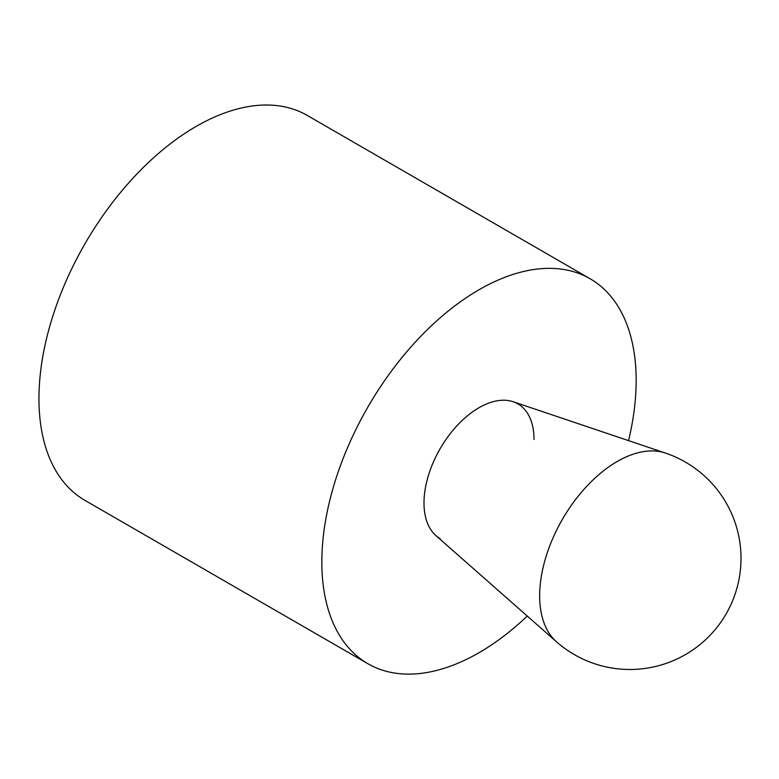 <?xml version="1.0" encoding="UTF-8"?>
<svg xmlns="http://www.w3.org/2000/svg" width="779" height="779" viewBox="0 0 779 779"><rect width="100%" height="100%" fill="white"/><g stroke="black" fill="none" stroke-linecap="round" stroke-linejoin="round"><path stroke-width="1.17" d="M367.873 663.718L84.979 500.4A222.258 128.321 -60 0 1 38.95 398.653A222.258 128.321 -60 0 1 135.965 174.973A222.258 128.321 -60 0 1 307.238 115.428L590.122 278.755A222.258 128.321 120 0 0 418.859 338.3A222.258 128.321 120 0 0 321.834 561.971A222.258 128.321 120 0 0 367.873 663.718A222.258 128.321 120 0 0 527.276 616.062M628.565 440.632A222.258 128.321 120 0 0 636.161 380.503A222.258 128.321 120 0 0 590.122 278.755M440.106 538.61A77.793 44.909 -60 0 1 423.99 503A77.793 44.909 -60 0 1 457.945 424.711A77.793 44.909 -60 0 1 517.889 403.873A77.793 44.909 -60 0 1 534.005 439.483M665.363 453.037L513.147 401.73A77.793 44.909 120 0 0 455.043 427.885A77.793 44.909 120 0 0 423.99 503A77.793 44.909 120 0 0 435.88 535.562L556.42 641.74A111.124 111.124 0 0 0 726.116 613.91A111.124 111.124 0 0 0 665.363 453.037L665.363 453.037A109.683 63.323 120 0 0 583.452 489.923A109.683 63.323 120 0 0 539.662 595.818A109.683 63.323 120 0 0 556.42 641.74"/></g></svg>
